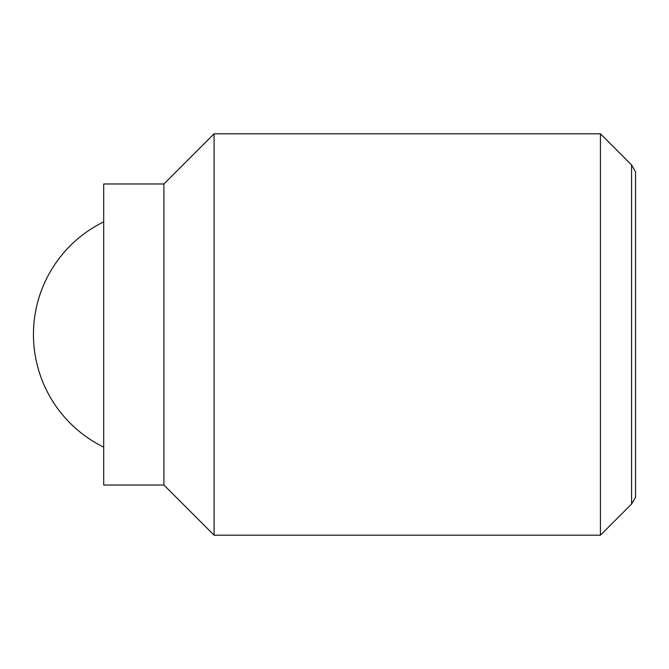 <?xml version="1.0" encoding="UTF-8"?>
<svg xmlns="http://www.w3.org/2000/svg" width="669" height="669" viewBox="0 0 669 669"><rect width="100%" height="100%" fill="white"/><g stroke="black" fill="none" stroke-linecap="round" stroke-linejoin="round"><path stroke-width="1" d="M600.428 133.8L600.428 535.2L214.08 535.2L214.08 133.8L600.428 133.8L631.578 164.95L631.578 504.05L635.55 497.167L635.55 171.833L631.578 164.95M163.905 183.975L163.905 485.025L103.695 485.025L103.695 183.975L163.905 183.975L214.08 133.8M103.695 221.857A125.438 125.438 0 0 0 103.695 447.143M163.905 485.025L214.08 535.2M631.578 504.05L600.428 535.2"/></g></svg>
